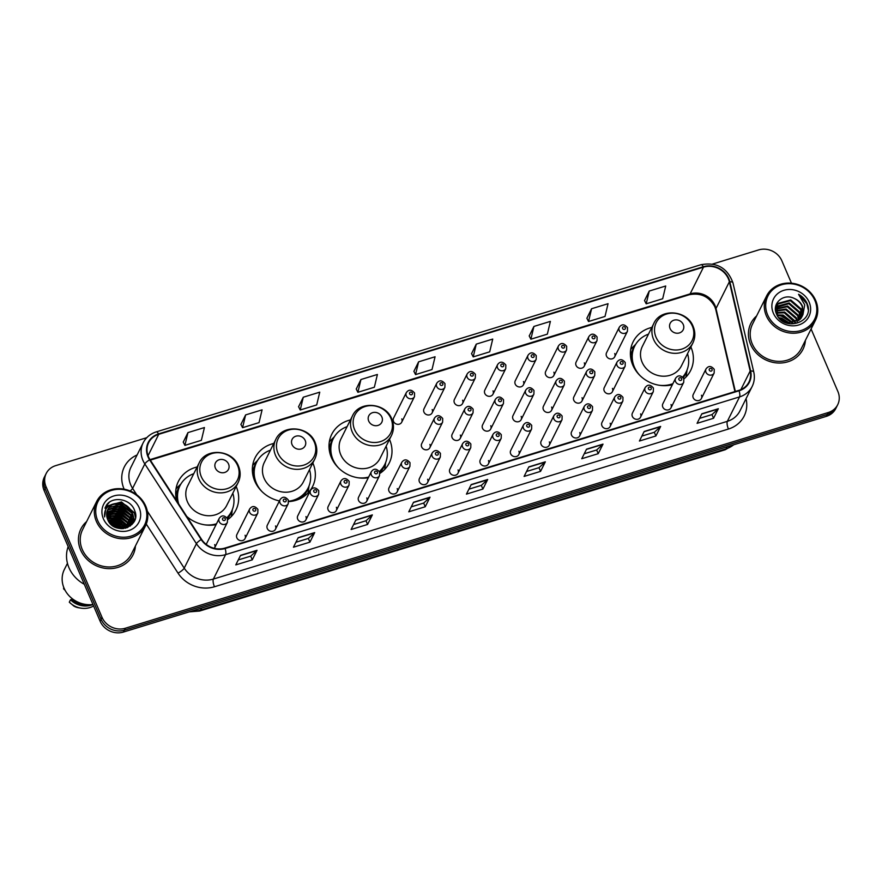 <?xml version="1.0" encoding="UTF-8"?>
<svg xmlns="http://www.w3.org/2000/svg" width="882" height="882" viewBox="0 0 882 882"><rect width="100%" height="100%" fill="white"/><g stroke="black" fill="none" stroke-linecap="round" stroke-linejoin="round"><path stroke-width="1.32" d="M651.831 327.431A32.138 28.863 26.6 0 0 633.133 341.775A32.138 28.863 26.6 0 0 632.78 365.071A32.138 28.863 26.6 0 0 672.349 384.75M683.925 378.951A32.138 28.863 26.6 0 0 690.628 370.506A32.138 28.863 26.6 0 0 690.992 347.21A32.138 28.863 26.6 0 0 690.882 346.957M350.452 419.92A32.138 28.863 26.6 0 0 331.764 434.253A32.138 28.863 26.6 0 0 331.4 457.56A32.138 28.863 26.6 0 0 368.29 477.779M379.933 473.369A32.138 28.863 26.6 0 0 389.249 462.995A32.138 28.863 26.6 0 0 389.612 439.699A32.138 28.863 26.6 0 0 389.502 439.445M273.795 443.448A32.138 28.863 26.6 0 0 255.096 457.78A32.138 28.863 26.6 0 0 254.744 481.087A32.138 28.863 26.6 0 0 279.44 500.943M288.679 501.626A32.138 28.863 26.6 0 0 312.592 486.522A32.138 28.863 26.6 0 0 312.945 463.226A32.138 28.863 26.6 0 0 312.834 462.973M186.775 516.466A32.138 28.863 26.6 0 0 216.079 524.636M227.754 519.63A32.138 28.863 26.6 0 0 235.924 510.05A32.138 28.863 26.6 0 0 236.288 486.743A32.138 28.863 26.6 0 0 236.178 486.489M245.042 538.571L257.809 513.037A4.542 4.079 -153.4 0 1 249.617 512.266A4.542 4.079 -153.4 0 1 249.672 508.969L236.905 534.503A4.542 4.079 26.6 0 0 240.907 540.699A4.542 4.079 26.6 0 0 245.097 535.275M275.46 529.233L288.227 503.699A4.542 4.079 -153.4 0 1 280.035 502.927A4.542 4.079 -153.4 0 1 280.09 499.631L267.323 525.165A4.542 4.079 26.6 0 0 271.336 531.361A4.542 4.079 26.6 0 0 275.515 525.937M305.889 519.895L318.645 494.361A4.542 4.079 -153.4 0 1 310.464 493.6A4.542 4.079 -153.4 0 1 310.519 490.293L297.752 515.827A4.542 4.079 26.6 0 0 301.754 522.023A4.542 4.079 26.6 0 0 305.933 516.598M336.307 510.557L349.074 485.023A4.542 4.079 -153.4 0 1 340.882 484.262A4.542 4.079 -153.4 0 1 340.937 480.966L328.17 506.488A4.542 4.079 26.6 0 0 332.183 512.685A4.542 4.079 26.6 0 0 336.362 507.26M366.736 501.219L379.492 475.696A4.542 4.079 -153.4 0 1 371.311 474.924A4.542 4.079 -153.4 0 1 371.366 471.627L358.599 497.161A4.542 4.079 26.6 0 0 362.601 503.346A4.542 4.079 26.6 0 0 366.78 497.922M397.154 491.891L409.921 466.358A4.542 4.079 -153.4 0 1 401.729 465.586A4.542 4.079 -153.4 0 1 401.784 462.289L389.017 487.823A4.542 4.079 26.6 0 0 393.019 494.008A4.542 4.079 26.6 0 0 397.209 488.584M427.583 482.553L440.339 457.019A4.542 4.079 -153.4 0 1 432.158 456.248A4.542 4.079 -153.4 0 1 432.202 452.951L419.446 478.485A4.542 4.079 26.6 0 0 423.448 484.681A4.542 4.079 26.6 0 0 427.627 479.257M458.001 473.215L470.768 447.681A4.542 4.079 -153.4 0 1 462.576 446.909A4.542 4.079 -153.4 0 1 462.631 443.613L449.864 469.147A4.542 4.079 26.6 0 0 453.866 475.343A4.542 4.079 26.6 0 0 458.056 469.919M488.43 463.877L501.185 438.343A4.542 4.079 -153.4 0 1 493.005 437.582A4.542 4.079 -153.4 0 1 493.049 434.275L480.293 459.809A4.542 4.079 26.6 0 0 484.295 466.005A4.542 4.079 26.6 0 0 488.474 460.58M518.848 454.539L531.614 429.016A4.542 4.079 -153.4 0 1 523.423 428.244A4.542 4.079 -153.4 0 1 523.478 424.948L510.711 450.47A4.542 4.079 26.6 0 0 514.713 456.667A4.542 4.079 26.6 0 0 518.903 451.242M549.277 445.201L562.032 419.678A4.542 4.079 -153.4 0 1 553.852 418.906A4.542 4.079 -153.4 0 1 553.896 415.609L541.14 441.143A4.542 4.079 26.6 0 0 545.142 447.328A4.542 4.079 26.6 0 0 549.321 441.904M579.694 435.873L592.461 410.339A4.542 4.079 -153.4 0 1 584.27 409.568A4.542 4.079 -153.4 0 1 584.325 406.271L571.558 431.805A4.542 4.079 26.6 0 0 575.56 437.99A4.542 4.079 26.6 0 0 579.75 432.577M610.124 426.535L622.879 401.001A4.542 4.079 -153.4 0 1 614.699 400.23A4.542 4.079 -153.4 0 1 614.743 396.933L601.987 422.467A4.542 4.079 26.6 0 0 605.989 428.663A4.542 4.079 26.6 0 0 610.168 423.239M640.541 417.197L653.308 391.663A4.542 4.079 -153.4 0 1 645.117 390.891A4.542 4.079 -153.4 0 1 645.172 387.595L632.405 413.129A4.542 4.079 26.6 0 0 636.407 419.325A4.542 4.079 26.6 0 0 640.597 413.901M670.97 407.859L683.726 382.325A4.542 4.079 -153.4 0 1 675.546 381.564A4.542 4.079 -153.4 0 1 675.59 378.268L662.834 403.791A4.542 4.079 26.6 0 0 666.836 409.987A4.542 4.079 26.6 0 0 671.015 404.562M701.388 398.521L714.155 372.998A4.542 4.079 -153.4 0 1 705.964 372.226A4.542 4.079 -153.4 0 1 706.019 368.93L693.252 394.452A4.542 4.079 26.6 0 0 697.254 400.649A4.542 4.079 26.6 0 0 701.444 395.224M214.37 548.328A4.542 4.079 26.6 0 0 214.668 544.602M429.854 447.703L442.621 422.169A4.542 4.079 -153.4 0 1 434.429 421.398A4.542 4.079 -153.4 0 1 434.484 418.101L421.717 443.635A4.542 4.079 26.6 0 0 425.719 449.831A4.542 4.079 26.6 0 0 429.909 444.407M460.283 438.365L473.039 412.831A4.542 4.079 -153.4 0 1 464.858 412.07A4.542 4.079 -153.4 0 1 464.902 408.763L452.146 434.297A4.542 4.079 26.6 0 0 456.148 440.493A4.542 4.079 26.6 0 0 460.327 435.069M490.701 429.027L503.468 403.493A4.542 4.079 -153.4 0 1 495.276 402.732A4.542 4.079 -153.4 0 1 495.331 399.436L482.564 424.959A4.542 4.079 26.6 0 0 486.566 431.155A4.542 4.079 26.6 0 0 490.756 425.73M521.13 419.689L533.886 394.166A4.542 4.079 -153.4 0 1 525.705 393.394A4.542 4.079 -153.4 0 1 525.749 390.098L512.993 415.62A4.542 4.079 26.6 0 0 516.995 421.817A4.542 4.079 26.6 0 0 521.174 416.392M551.548 410.362L564.315 384.828A4.542 4.079 -153.4 0 1 556.123 384.056A4.542 4.079 -153.4 0 1 556.178 380.759L543.411 406.293A4.542 4.079 26.6 0 0 547.413 412.478A4.542 4.079 26.6 0 0 551.603 407.054M581.977 401.023L594.733 375.489A4.542 4.079 -153.4 0 1 586.552 374.718A4.542 4.079 -153.4 0 1 586.596 371.421L573.84 396.955A4.542 4.079 26.6 0 0 577.842 403.151A4.542 4.079 26.6 0 0 582.021 397.727M612.395 391.685L625.162 366.151A4.542 4.079 -153.4 0 1 616.97 365.38A4.542 4.079 -153.4 0 1 617.025 362.083L604.258 387.617A4.542 4.079 26.6 0 0 608.26 393.813A4.542 4.079 26.6 0 0 612.45 388.389M401.707 422.191L414.474 396.657A4.542 4.079 -153.4 0 1 406.282 395.886A4.542 4.079 -153.4 0 1 406.337 392.589L393.57 418.123A4.542 4.079 26.6 0 0 397.573 424.319A4.542 4.079 26.6 0 0 401.762 418.895M432.136 412.853L444.892 387.319A4.542 4.079 -153.4 0 1 436.711 386.548A4.542 4.079 -153.4 0 1 436.755 383.251L423.999 408.785A4.542 4.079 26.6 0 0 428.002 414.981A4.542 4.079 26.6 0 0 432.18 409.557M462.554 403.515L475.321 377.981A4.542 4.079 -153.4 0 1 467.129 377.22A4.542 4.079 -153.4 0 1 467.184 373.924L454.417 399.447A4.542 4.079 26.6 0 0 458.42 405.643A4.542 4.079 26.6 0 0 462.609 400.219M492.983 394.177L505.739 368.654A4.542 4.079 -153.4 0 1 497.558 367.882A4.542 4.079 -153.4 0 1 497.602 364.586L484.846 390.109A4.542 4.079 26.6 0 0 488.849 396.305A4.542 4.079 26.6 0 0 493.027 390.88M523.401 384.839L536.168 359.316A4.542 4.079 -153.4 0 1 527.976 358.544A4.542 4.079 -153.4 0 1 528.031 355.248L515.264 380.781A4.542 4.079 26.6 0 0 519.266 386.966A4.542 4.079 26.6 0 0 523.456 381.542M553.83 375.512L566.586 349.978A4.542 4.079 -153.4 0 1 558.405 349.206A4.542 4.079 -153.4 0 1 558.449 345.909L545.693 371.443A4.542 4.079 26.6 0 0 549.695 377.639A4.542 4.079 26.6 0 0 553.874 372.215M584.248 366.173L597.015 340.639A4.542 4.079 -153.4 0 1 588.823 339.868A4.542 4.079 -153.4 0 1 588.878 336.571L576.111 362.105A4.542 4.079 26.6 0 0 580.113 368.301A4.542 4.079 26.6 0 0 584.303 362.877M614.677 356.835L627.433 331.301A4.542 4.079 -153.4 0 1 619.252 330.541A4.542 4.079 -153.4 0 1 619.296 327.233L606.54 352.767A4.542 4.079 26.6 0 0 610.542 358.963A4.542 4.079 26.6 0 0 614.721 353.539M197.127 466.975A32.138 28.863 26.6 0 0 178.44 481.307A32.138 28.863 26.6 0 0 176.808 501.053M214.613 547.909L227.38 522.376A4.542 4.079 -153.4 0 1 219.199 521.604A4.542 4.079 -153.4 0 1 219.243 518.307L206.487 543.841A4.542 4.079 26.6 0 0 206.256 544.414M118.155 528.219A24.255 21.785 26.6 0 0 111.584 524.867M146.754 437.692L55.654 465.652A18.191 16.339 26.6 0 0 46.217 473.458L44.298 477.272A18.191 16.339 26.6 0 0 44.1 490.469L100.118 621.171A18.191 16.339 26.6 0 0 123.425 632.063L826.346 416.348A18.191 16.339 26.6 0 0 835.783 408.542L836.742 406.635A18.191 16.339 26.6 0 1 827.305 414.441A18.191 16.339 26.6 0 0 836.742 406.635L837.702 404.728A18.191 16.339 26.6 0 0 837.9 391.531L811.098 328.986M46.217 473.458A18.191 16.339 26.6 0 0 46.007 486.644L102.036 617.356L101.077 619.263A18.191 16.339 26.6 0 0 124.384 630.156L827.305 414.441L124.384 630.156A18.191 16.339 26.6 0 1 101.077 619.263L45.059 488.551L101.077 619.263L100.118 621.171M45.258 475.365A18.191 16.339 26.6 0 0 45.059 488.551A18.191 16.339 26.6 0 1 45.258 475.365M122.014 528.649A24.255 21.785 26.6 0 0 118.949 526.201A24.255 21.785 26.6 0 1 122.014 528.649M110.426 522.32A24.255 21.785 26.6 0 0 109.026 522.012A24.255 21.785 26.6 0 1 110.426 522.32M80.615 549.982A29.106 26.14 26.6 0 0 106.557 568.515A29.106 26.14 26.6 0 0 133.006 554.91A29.106 26.14 26.6 0 0 135.442 545.958A29.106 26.14 26.6 0 1 133.006 554.91A29.106 26.14 26.6 0 1 106.557 568.515A29.106 26.14 26.6 0 1 80.615 549.982A29.106 26.14 26.6 0 1 80.935 528.88A29.106 26.14 26.6 0 0 80.615 549.982M750.582 344.377A29.106 26.14 26.6 0 0 776.524 362.91A29.106 26.14 26.6 0 0 802.973 349.305A29.106 26.14 26.6 0 0 805.409 340.353A29.106 26.14 26.6 0 1 802.973 349.305A29.106 26.14 26.6 0 1 776.524 362.91A29.106 26.14 26.6 0 1 750.582 344.377A29.106 26.14 26.6 0 1 750.902 323.275A29.106 26.14 26.6 0 0 750.582 344.377M148.452 456.722A19.404 17.42 -153.4 0 1 148.661 442.654A19.404 17.42 -153.4 0 1 158.727 434.319L703.494 267.147A19.404 17.42 -153.4 0 1 729.359 281.788L750.163 371.002A19.404 17.42 -153.4 0 1 748.95 382.038A19.404 17.42 -153.4 0 1 738.884 390.362L224.91 548.086A19.404 17.42 -153.4 0 1 201.581 539.354L149.984 459.588A19.404 17.42 -153.4 0 1 148.452 456.722M148.011 456.854A19.889 17.86 26.6 0 0 149.576 459.798L201.184 539.552A19.889 17.86 26.6 0 0 225.097 548.516L739.061 390.792A19.889 17.86 26.6 0 0 750.637 370.947L729.822 281.733A19.889 17.86 26.6 0 0 703.318 266.728L158.551 433.9A19.889 17.86 26.6 0 0 148.011 456.854M110.68 524.029A24.255 21.785 -153.4 0 1 119.379 528.461M649.24 291.049L646.197 303.816L662.68 298.755L665.712 286L649.24 291.049L644.555 300.564M591.579 308.744L588.537 321.511L605.019 316.451L608.051 303.695L591.579 308.744L586.894 318.259M533.919 326.439L530.876 339.206L547.347 334.146L550.39 321.379L533.919 326.439L529.233 335.954M476.258 344.134L473.215 356.901L489.686 351.841L492.729 339.074L476.258 344.134L471.572 353.649M187.943 432.61L184.911 445.377L201.383 440.316L204.426 427.55L187.943 432.61L183.258 442.125M245.615 414.915L242.572 427.682L259.043 422.621L262.086 409.854L245.615 414.915L240.918 424.429M303.276 397.22L300.233 409.987L316.704 404.926L319.747 392.159L303.276 397.22L298.579 406.734M360.936 379.525L357.894 392.292L374.365 387.231L377.408 374.464L360.936 379.525L356.24 389.039M418.597 361.829L415.554 374.596L432.026 369.536L435.069 356.769L418.597 361.829L413.901 371.344M86.634 521.56A29.106 26.14 26.6 0 0 80.935 528.88A29.106 26.14 26.6 0 1 86.634 521.56M756.602 315.954A29.106 26.14 26.6 0 0 750.902 323.275L750.902 323.275A29.106 26.14 26.6 0 1 756.602 315.954M791.463 283.188L781.882 260.829A18.191 16.339 26.6 0 0 758.575 249.937L712.579 264.049M102.036 617.356A18.191 16.339 26.6 0 0 125.343 628.238L828.253 412.533A18.191 16.339 26.6 0 0 837.702 404.728M603.001 444.12L598.228 453.668L581.756 458.728L586.519 449.181L603.001 444.12A4.851 1.555 -107.1 0 1 602.803 444.396L586.398 449.423M660.662 426.425L655.888 435.973L639.417 441.033L644.18 431.485L660.662 426.425A4.851 1.555 -107.1 0 1 660.464 426.701L644.058 431.728M718.323 408.73L713.549 418.277L697.078 423.338L701.852 413.79L718.323 408.73A4.851 1.555 -107.1 0 1 718.124 409.005L701.719 414.033M430.019 497.205L425.245 506.753L408.774 511.814L413.537 502.266L430.019 497.205A4.851 1.555 -107.1 0 1 429.821 497.481L413.415 502.508M372.358 514.901L367.585 524.448L351.102 529.509L355.876 519.961L372.358 514.901A4.851 1.555 -107.1 0 1 372.16 515.176L355.755 520.204M314.687 532.596L309.924 542.143L293.441 547.204L298.215 537.656L314.687 532.596A4.851 1.555 -107.1 0 1 314.499 532.871L298.094 537.899M257.026 550.291L252.263 559.838L235.781 564.899L240.554 555.351L257.026 550.291A4.851 1.555 -107.1 0 1 256.838 550.566L240.433 555.594M545.341 461.815L540.567 471.363L524.095 476.423L528.858 466.876L545.341 461.815A4.851 1.555 -107.1 0 1 545.142 462.091L528.737 467.118M487.68 479.51L482.906 489.058L466.435 494.118L471.197 484.571L487.68 479.51A4.851 1.555 -107.1 0 1 487.481 479.786L471.076 484.813M482.906 489.058L481.318 485.365M468.904 489.168L481.363 485.354L487.481 479.786M540.567 471.363L538.979 467.669M526.565 471.473L539.023 467.658L545.142 462.091M252.263 559.838L250.675 556.145M238.261 559.949L250.709 556.123L256.838 550.566M309.924 542.143L308.336 538.45M295.922 542.254L308.369 538.439L314.499 532.871M367.585 524.448L365.997 520.755M353.583 524.558L366.041 520.744L372.16 515.176M425.245 506.753L423.658 503.06M411.244 506.863L423.702 503.049L429.821 497.481M713.549 418.277L711.961 414.584M699.547 418.388L712.006 414.573L718.124 409.005M655.888 435.973L654.301 432.279M641.887 436.083L654.345 432.268L660.464 426.701M598.228 453.668L596.64 449.974M584.226 453.778L596.684 449.963L602.803 444.396M415.554 374.596L413.867 371.278M357.894 392.292L356.207 388.973M300.233 409.987L298.546 406.668M242.572 427.682L240.885 424.363M184.911 445.377L183.224 442.058M473.215 356.901L471.528 353.583M530.876 339.206L529.189 335.888M588.537 321.511L586.85 318.193M646.197 303.816L644.51 300.497M126.578 526.973A29.106 26.14 26.6 0 0 123.855 524.437A29.106 26.14 26.6 0 1 126.578 526.973M122.036 523.037A29.106 26.14 26.6 0 0 119.279 521.262A29.106 26.14 26.6 0 1 122.036 523.037M114.021 518.859A29.106 26.14 26.6 0 0 111.496 518.076A29.106 26.14 26.6 0 1 114.021 518.859M109.423 517.602A29.106 26.14 26.6 0 0 106.954 517.227A29.106 26.14 26.6 0 1 109.423 517.602M144.902 506.014A26.074 23.417 26.6 0 0 111.485 490.414A26.074 23.417 26.6 0 0 97.67 520.501A26.074 23.417 26.6 0 0 131.076 536.102A26.074 23.417 26.6 0 0 144.902 506.014M145.75 506.147A27.287 24.509 26.6 0 0 121.429 488.782A27.287 24.509 26.6 0 0 96.634 501.538A27.287 24.509 26.6 0 0 96.336 521.317A27.287 24.509 26.6 0 0 120.658 538.693A27.287 24.509 26.6 0 0 145.453 525.937A27.287 24.509 26.6 0 0 145.75 506.147M126.743 525.848L127.482 527.513A27.287 24.509 26.6 0 0 127.471 527.491M126.391 526.267A27.287 24.509 26.6 0 0 122.907 523.103M119.72 520.953A27.287 24.509 26.6 0 0 114.362 518.462M110.867 517.48A27.287 24.509 26.6 0 0 106.876 516.896M96.634 501.538L82.566 529.696A27.287 24.509 26.6 0 0 82.258 549.475A27.287 24.509 26.6 0 0 106.579 566.85A27.287 24.509 26.6 0 0 131.374 554.094L145.453 525.937M68.179 546.631A32.744 29.404 26.6 0 0 68.961 567.699A32.744 29.404 26.6 0 0 84.308 584.292M67.462 563.3L64.353 569.496A25.765 23.141 26.6 0 0 64.066 588.184A25.765 23.141 26.6 0 0 92.974 604.49A19.404 17.42 26.6 0 1 70.494 599.782L69.303 602.174A19.404 17.42 26.6 0 0 69.48 602.34A19.404 17.42 26.6 0 0 81.111 608.161A19.404 17.42 26.6 0 0 93.602 605.967M107.196 518.131L114.583 517.855L125.046 526.752L125.531 528.186M107.339 518.583L114.285 518.451L125.09 528.296M106.799 516.411L115.774 515.463L126.247 524.36L127.107 527.69M106.865 516.83L115.476 516.058L125.939 524.955L126.743 527.822M106.656 514.812L116.964 513.081L127.438 521.979L128.386 526.885M106.667 515.198L116.667 513.677L127.14 522.574L128.088 527.105M106.711 513.324L118.166 510.689L128.629 519.586L129.489 525.948M106.678 513.688L117.857 511.295L128.331 520.182L129.224 526.19M106.954 511.935L119.357 508.308L129.819 517.205L130.437 524.933M130.349 525.264L130.084 526.102M106.876 512.277L119.059 508.903L129.522 517.8L130.205 525.187M107.35 510.612L108.332 509.333L120.547 505.926L131.01 514.812L131.231 523.842M131.109 524.151L130.15 526.047M107.24 510.932L108.034 509.928L120.25 506.522L130.712 515.419L131.043 524.117M130.933 524.437L130.547 525.363M114.947 503.633A13.704 12.315 26.6 0 0 107.825 509.52A13.704 12.315 26.6 0 0 107.67 519.454C113.844 536.322 142.09 527.006 134.626 510.546C130.756 498.573 112.234 495.684 106.259 505.485L104.605 516.918C103.944 509.487 107.384 505.055 114.947 503.633C122.686 502.233 128.441 505.166 132.201 512.431L131.892 522.684L127.361 527.59M107.747 509.675L109.225 507.547L121.44 504.129L131.903 513.026L131.738 522.982M109.203 522.243L112.201 522.629L121.099 528.638M109.677 522.883L111.904 523.224L120.305 528.583M107.924 520.038L113.392 520.237L123.601 528.55M108.177 520.556L113.094 520.832L123.05 528.605M103.381 518.748A19.768 17.75 26.6 0 0 128.706 530.578A19.768 17.75 26.6 0 0 139.191 507.767A19.768 17.75 26.6 0 0 113.855 495.938A19.768 17.75 26.6 0 0 103.381 518.748M112.135 525.319L116.92 527.866M72.115 598.58L71.696 599.418A18.191 16.339 26.6 0 0 88.233 604.677M69.303 602.174L73.812 606.044A12.128 10.893 26.6 0 0 78.586 607.764L81.111 608.161M71.696 599.418L70.494 599.782M63.702 587.291A19.404 17.42 26.6 0 0 63.614 588.889L64.022 588.073M65.103 590.312L63.614 588.889M105.498 506.841L109.214 502.431M104.947 508.131L106.149 506.555L121.341 502.233L134.362 513.159L135.42 517.172M114.594 504.239L120.139 504.614L131.936 513.103M132.962 515.077L134.351 520.953M113.403 506.632L118.949 507.007L130.745 515.496M131.771 517.458L132.675 520.038M132.763 520.391L133.149 523.048M112.212 509.013L117.758 509.388L129.555 517.877M130.58 519.84L131.473 522.42M131.65 523.169L131.881 524.57M111.022 511.406L116.567 511.769L128.364 520.27M129.389 522.232L130.282 524.812M130.382 525.22L130.503 525.793M109.831 513.787L115.377 514.162L127.173 522.651M128.188 524.614L128.893 526.488M108.629 516.168L114.186 516.543L125.972 525.033M126.997 527.006L127.262 527.623M107.439 518.561L112.984 518.936L124.781 527.425M108.343 520.876L111.794 521.317L122.807 528.616M105.002 507.966L106.303 506.257L121.484 501.935L134.505 512.861L135.497 516.378M116.402 503.865L120.294 504.317L131.076 511.317M132.708 513.919L134.494 520.623M115.211 506.257L119.103 506.709L129.886 513.699M131.517 516.301L132.752 519.498M132.873 519.939L133.292 522.828M114.021 508.638L117.912 509.09L128.695 516.08M130.316 518.693L131.561 521.879M131.672 522.32L132.035 524.393M112.83 511.031L116.711 511.472L127.504 518.473M129.125 521.075L130.371 524.272M111.628 513.412L115.52 513.864L126.302 520.854M110.437 515.805L114.329 516.246L125.112 523.247M109.247 518.186L113.139 518.638L123.921 525.628M108.188 520.578L111.948 521.019L122.73 528.02M228.559 464.064A7.276 6.538 26.6 0 0 219.243 459.72A7.276 6.538 26.6 0 0 215.384 468.11A7.276 6.538 26.6 0 0 224.701 472.465A7.276 6.538 26.6 0 0 228.559 464.064M199.089 463.05L187.657 485.916A21.83 19.602 26.6 0 0 187.414 501.748A21.83 19.602 26.6 0 0 206.873 515.65A21.83 19.602 26.6 0 0 226.707 505.441L238.14 482.564C240.687 477.228 240.786 471.716 238.471 466.038C232.396 449.577 205.859 447.45 199.089 463.05A21.83 19.602 26.6 0 0 198.847 478.871A21.83 19.602 26.6 0 0 218.306 492.773A21.83 19.602 26.6 0 0 238.14 482.564M193.775 473.689A28.797 25.865 26.6 0 0 179.983 485.662A28.797 25.865 26.6 0 0 178.726 504.019M179.983 485.662L179.509 486.621A28.797 25.865 26.6 0 0 177.525 502.167M227.082 518.01A28.797 25.865 26.6 0 0 231.04 512.376L231.514 511.417A28.797 25.865 26.6 0 0 232.815 493.214M204.624 524.812A28.797 25.865 26.6 0 0 216.498 523.798M226.895 517.734A28.797 25.865 26.6 0 0 231.514 511.417M232.341 509.564L231.79 513.787A31.532 28.312 -153.4 0 1 231.26 516.598M176.598 500.292L177.117 499.256M175.705 494.537L176.51 493.534A29.073 26.107 26.6 0 1 180.281 485.089M175.992 488.97A31.532 28.312 -153.4 0 1 177.921 486.864L180.975 483.887M305.227 440.548A7.276 6.538 26.6 0 0 295.9 436.193A7.276 6.538 26.6 0 0 292.041 444.583A7.276 6.538 26.6 0 0 301.368 448.938A7.276 6.538 26.6 0 0 305.227 440.548M275.757 439.523L264.324 462.388A21.83 19.602 26.6 0 0 264.071 478.22A21.83 19.602 26.6 0 0 283.53 492.123A21.83 19.602 26.6 0 0 303.364 481.914L314.808 459.037C317.344 453.701 317.454 448.188 315.128 442.51C309.064 426.05 282.516 423.922 275.757 439.523A21.83 19.602 26.6 0 0 275.504 455.344A21.83 19.602 26.6 0 0 294.974 469.246A21.83 19.602 26.6 0 0 314.808 459.037M270.432 450.162A28.797 25.865 26.6 0 0 256.651 462.135A28.797 25.865 26.6 0 0 256.331 483.016A28.797 25.865 26.6 0 0 262.075 491.682M256.651 462.135L256.177 463.094A28.797 25.865 26.6 0 0 254.942 481.561M293.662 500.91A28.797 25.865 26.6 0 0 307.697 488.849L308.171 487.889A28.797 25.865 26.6 0 0 309.483 469.687M288.646 501.252A28.797 25.865 26.6 0 0 308.171 487.889M309.009 486.037L308.446 490.26A31.532 28.312 -153.4 0 1 307.928 493.071M253.255 476.765L253.784 475.729M252.373 471.01L253.178 470.007A29.073 26.107 26.6 0 1 256.949 461.562M252.66 465.442A31.532 28.312 -153.4 0 1 254.589 463.337L257.643 460.36M381.884 417.021A7.276 6.538 26.6 0 0 372.568 412.666A7.276 6.538 26.6 0 0 368.709 421.067A7.276 6.538 26.6 0 0 378.025 425.411A7.276 6.538 26.6 0 0 381.884 417.021M352.414 415.995L340.981 438.861A21.83 19.602 26.6 0 0 340.739 454.693A21.83 19.602 26.6 0 0 360.198 468.596A21.83 19.602 26.6 0 0 380.032 458.386L391.465 435.51C394.011 430.173 394.111 424.661 391.795 418.983C385.721 402.523 359.183 400.395 352.414 415.995A21.83 19.602 26.6 0 0 352.172 431.816A21.83 19.602 26.6 0 0 371.631 445.719A21.83 19.602 26.6 0 0 391.465 435.51M347.1 426.634A28.797 25.865 26.6 0 0 333.308 438.608A28.797 25.865 26.6 0 0 332.988 459.5A28.797 25.865 26.6 0 0 338.732 468.155M333.308 438.608L332.834 439.567A28.797 25.865 26.6 0 0 331.61 458.034M379.503 471.859A28.797 25.865 26.6 0 0 384.365 465.321L384.839 464.373A28.797 25.865 26.6 0 0 386.14 446.16M357.949 477.757A28.797 25.865 26.6 0 0 368.632 477.085M379.315 471.517A28.797 25.865 26.6 0 0 384.839 464.373M385.666 462.51L385.114 466.743A31.532 28.312 -153.4 0 1 384.585 469.544M329.923 453.238L330.441 452.201M329.03 447.483L329.835 446.479A29.073 26.107 26.6 0 1 333.605 438.034M329.317 441.926A31.532 28.312 -153.4 0 1 331.246 439.809L334.3 436.833M683.263 324.532A7.276 6.538 26.6 0 0 673.936 320.177A7.276 6.538 26.6 0 0 670.088 328.578A7.276 6.538 26.6 0 0 679.405 332.933A7.276 6.538 26.6 0 0 683.263 324.532M653.794 323.507L642.361 346.383A21.83 19.602 26.6 0 0 642.118 362.204A21.83 19.602 26.6 0 0 661.577 376.107A21.83 19.602 26.6 0 0 681.411 365.898L692.844 343.032C695.38 337.685 695.49 332.183 693.164 326.494C687.1 310.045 660.563 307.906 653.794 323.507A21.83 19.602 26.6 0 0 653.551 339.338A21.83 19.602 26.6 0 0 673.01 353.23A21.83 19.602 26.6 0 0 692.844 343.032M648.468 334.146A28.797 25.865 26.6 0 0 634.687 346.13A28.797 25.865 26.6 0 0 634.367 367.011A28.797 25.865 26.6 0 0 640.112 375.666M634.687 346.13L634.213 347.078A28.797 25.865 26.6 0 0 632.989 365.545M671.698 384.905A28.797 25.865 26.6 0 0 672.404 384.651M682.855 377.253A28.797 25.865 26.6 0 0 685.733 372.832L686.218 371.884A28.797 25.865 26.6 0 0 687.519 353.671M659.328 385.269A28.797 25.865 26.6 0 0 672.878 383.692M682.668 377.077A28.797 25.865 26.6 0 0 686.218 371.884M687.045 370.021L686.494 374.255A31.532 28.312 -153.4 0 1 685.964 377.066M631.303 360.76L631.821 359.713M630.409 354.994L631.214 353.991A29.073 26.107 26.6 0 1 634.985 345.557M630.696 349.437A31.532 28.312 -153.4 0 1 632.626 347.332L635.679 344.344M814.869 300.409A26.074 23.417 26.6 0 0 781.463 284.809A26.074 23.417 26.6 0 0 767.638 314.907A26.074 23.417 26.6 0 0 801.043 330.507A26.074 23.417 26.6 0 0 814.869 300.409M815.729 300.553A27.287 24.509 26.6 0 0 791.397 283.177A27.287 24.509 26.6 0 0 766.612 295.933A27.287 24.509 26.6 0 0 766.304 315.723A27.287 24.509 26.6 0 0 790.625 333.098A27.287 24.509 26.6 0 0 815.42 320.331A27.287 24.509 26.6 0 0 815.729 300.553M766.612 295.933L752.533 324.091A27.287 24.509 26.6 0 0 752.225 343.87A27.287 24.509 26.6 0 0 776.557 361.245A27.287 24.509 26.6 0 0 801.341 348.489L815.42 320.331M776.237 312.669L784.66 312.041L795.068 321.048L795.498 322.294M776.381 313.209L784.274 312.801L794.947 322.492M775.951 310.629L786.171 309.009L796.589 318.016L797.427 321.368M775.984 311.114L785.796 309.769L796.203 318.777L796.986 321.61M776.017 308.777L787.681 305.988L798.1 314.984L799.026 320.265M775.973 309.218L787.306 306.738L797.725 315.745L798.651 320.563M776.381 307.068L777.042 306.252L789.203 302.956L799.61 311.952L800.349 319.041M776.27 307.476L788.828 303.706L799.235 312.713L800.04 319.361M777.461 315.811L777.009 305.492L778.552 303.232L790.713 299.924L801.132 308.921L801.429 317.696M776.833 305.867L778.178 303.981L790.338 300.685L800.746 309.681L801.176 318.038M780.846 319.824L787.979 323.021L800.647 318.711L802.907 314.775L802.477 306.23C800.845 302.636 798.122 300.045 794.307 298.469C798.111 300.255 800.757 302.978 802.267 306.649L802.091 316.605M777.02 314.962L783.139 315.072L793.061 322.977M777.34 315.591L782.764 315.833L792.345 323.099M794.307 298.469C783.492 292.846 771.673 303.474 776.392 313.65C783.117 332.282 814.549 322.922 807.427 304.345L807.074 303.441C805.332 299.516 802.499 296.462 798.552 294.301L804.726 304.863L802.907 314.775M773.349 313.154A19.768 17.75 26.6 0 0 798.673 324.984A19.768 17.75 26.6 0 0 809.158 302.162A19.768 17.75 26.6 0 0 783.822 290.332A19.768 17.75 26.6 0 0 773.349 313.154M779.523 318.556L788.596 323.11M778.784 317.707L781.628 318.104L789.732 323.209M798.552 294.301L806.898 303.794L808.121 309.384M777.395 315.58L781.309 316.065L792.091 322.801M123.425 632.063L125.343 628.238M44.1 490.469L46.007 486.644M826.346 416.348L828.253 412.533M191.868 611.061A24.255 21.785 26.6 0 0 200.622 610.068L201.625 608.062M734.033 444.682L725.169 449.765L199.63 611.039A12.128 3.881 -107.1 0 0 200.622 610.068L726.162 448.795L727.165 446.788M725.169 449.765A12.128 3.881 -107.1 0 0 726.162 448.795A24.255 21.785 26.6 0 0 733.637 444.804M729.359 281.788L715.997 308.513A19.404 17.42 26.6 0 0 714.993 305.481A19.404 17.42 26.6 0 0 690.132 293.871L150.006 459.632M735.345 391.454L715.997 308.513A10.915 3.848 166.9 0 0 715.809 309.67L714.85 306.749C709.106 296.528 700.573 292.526 689.239 294.742A10.915 3.495 -107.1 0 0 690.132 293.871L703.494 267.147M158.727 434.319L148.044 455.707M739.061 390.792A6.064 1.94 72.9 0 1 739.557 396.9L225.594 554.635A24.255 21.785 -153.4 0 1 196.432 543.709L144.824 463.943A24.255 21.785 -153.4 0 1 142.906 460.36A24.255 21.785 -153.4 0 1 143.182 442.775L130.966 467.206A24.255 21.785 26.6 0 0 130.69 484.791A24.255 21.785 26.6 0 0 132.609 488.385L136.732 494.758M149.576 459.798A6.064 1.466 -32.9 0 0 144.824 463.943L132.609 488.385A6.064 1.466 147.1 0 1 130.128 490.965M201.184 539.552A6.064 1.466 -32.9 0 0 196.432 543.709L184.217 568.14A24.255 21.785 26.6 0 0 213.378 579.066L225.594 554.635A6.064 1.94 -107.1 0 0 225.097 548.516M752.148 386.492A24.255 21.785 -153.4 0 1 739.557 396.9L727.341 421.342A24.255 21.785 26.6 0 0 739.932 410.924L752.148 386.492C754.364 381.95 754.904 377.132 753.768 372.061L732.953 282.857C727.463 267.93 716.812 261.877 701.025 264.699L156.268 431.882A6.064 1.94 72.9 0 1 158.551 433.9M750.637 370.947A6.064 2.139 -13.1 0 1 753.768 372.061M729.822 281.733A6.064 2.139 -13.1 0 1 732.953 282.857M703.318 266.728A6.064 1.94 -107.1 0 0 701.025 264.699M746.04 398.708L746.062 398.785A30.319 27.221 -153.4 0 1 728.433 429.038L214.458 586.762A30.319 27.221 -153.4 0 1 178.01 573.113L146.28 524.062M124.141 489.157A30.319 27.221 -153.4 0 1 137.074 454.98M147.305 511.097L184.217 568.14A6.064 1.466 147.1 0 1 178.01 573.113M214.458 586.762A6.064 1.94 -107.1 0 1 213.378 579.066L727.341 421.342A6.064 1.94 -107.1 0 0 728.433 429.038M750.163 371.002L740.858 389.635M118.805 528.362A24.255 21.785 26.6 0 0 111.099 524.426M121.639 528.649A24.255 21.785 26.6 0 0 120.073 527.348M122.785 528.627A24.861 22.326 26.6 0 0 108.629 521.372M237.622 465.542A20.054 18.004 26.6 0 0 211.923 453.546A20.054 18.004 26.6 0 0 201.294 476.688A20.054 18.004 26.6 0 0 226.994 488.694A20.054 18.004 26.6 0 0 237.622 465.542M219.243 518.307C221.724 514.978 224.469 515.11 227.468 518.726A29.073 26.107 26.6 0 0 231.79 510.843M314.279 442.025A20.054 18.004 26.6 0 0 288.59 430.019A20.054 18.004 26.6 0 0 277.962 453.172A20.054 18.004 26.6 0 0 303.651 465.167A20.054 18.004 26.6 0 0 314.279 442.025M301.335 498.043A29.073 26.107 26.6 0 0 308.457 487.316M390.947 418.498A20.054 18.004 26.6 0 0 365.247 406.492A20.054 18.004 26.6 0 0 354.619 429.644A20.054 18.004 26.6 0 0 380.318 441.639A20.054 18.004 26.6 0 0 390.947 418.498M379.822 472.763A29.073 26.107 26.6 0 0 385.114 463.789M692.326 326.009A20.054 18.004 26.6 0 0 666.627 314.014A20.054 18.004 26.6 0 0 655.999 337.156A20.054 18.004 26.6 0 0 681.687 349.151A20.054 18.004 26.6 0 0 692.326 326.009M683.274 377.75A29.073 26.107 26.6 0 0 686.494 371.3M409.623 393.857A1.51 1.356 26.6 0 0 412.368 393.008A1.51 1.356 26.6 0 0 409.623 393.857M440.052 384.519A1.51 1.356 26.6 0 0 442.797 383.67A1.51 1.356 26.6 0 0 440.052 384.519M470.47 375.181A1.51 1.356 26.6 0 0 473.215 374.343A1.51 1.356 26.6 0 0 470.47 375.181M500.899 365.843A1.51 1.356 26.6 0 0 503.644 365.005A1.51 1.356 26.6 0 0 500.899 365.843M531.317 356.504A1.51 1.356 26.6 0 0 534.062 355.667A1.51 1.356 26.6 0 0 531.317 356.504M561.746 347.177A1.51 1.356 26.6 0 0 564.491 346.328A1.51 1.356 26.6 0 0 561.746 347.177M592.164 337.839A1.51 1.356 26.6 0 0 594.909 336.99A1.51 1.356 26.6 0 0 592.164 337.839M622.593 328.501A1.51 1.356 26.6 0 0 625.338 327.652A1.51 1.356 26.6 0 0 622.593 328.501M440.515 418.52A1.51 1.356 26.6 0 0 437.77 419.369A1.51 1.356 26.6 0 0 440.515 418.52M470.944 409.182A1.51 1.356 26.6 0 0 468.199 410.031A1.51 1.356 26.6 0 0 470.944 409.182M501.362 399.855A1.51 1.356 26.6 0 0 498.617 400.693A1.51 1.356 26.6 0 0 501.362 399.855M531.791 390.517A1.51 1.356 26.6 0 0 529.046 391.354A1.51 1.356 26.6 0 0 531.791 390.517M562.209 381.178A1.51 1.356 26.6 0 0 559.464 382.016A1.51 1.356 26.6 0 0 561.415 382.931A1.51 1.356 26.6 0 0 562.209 381.178M592.638 371.84A1.51 1.356 26.6 0 0 589.893 372.689A1.51 1.356 26.6 0 0 592.638 371.84M623.056 362.502A1.51 1.356 26.6 0 0 620.311 363.351A1.51 1.356 26.6 0 0 623.056 362.502M225.285 518.726A1.51 1.356 26.6 0 0 222.54 519.564A1.51 1.356 26.6 0 0 225.285 518.726M255.703 509.388A1.51 1.356 26.6 0 0 252.958 510.237A1.51 1.356 26.6 0 0 255.703 509.388M286.132 500.05A1.51 1.356 26.6 0 0 283.387 500.899A1.51 1.356 26.6 0 0 286.132 500.05M316.55 490.712A1.51 1.356 26.6 0 0 313.805 491.561A1.51 1.356 26.6 0 0 316.55 490.712M346.979 481.385A1.51 1.356 26.6 0 0 345.027 480.47A1.51 1.356 26.6 0 0 346.174 483.127A1.51 1.356 26.6 0 0 346.979 481.385M377.397 472.046A1.51 1.356 26.6 0 0 374.652 472.884A1.51 1.356 26.6 0 0 377.397 472.046M407.826 462.708A1.51 1.356 26.6 0 0 405.081 463.546A1.51 1.356 26.6 0 0 407.826 462.708M438.244 453.37A1.51 1.356 26.6 0 0 435.499 454.219A1.51 1.356 26.6 0 0 438.244 453.37M468.673 444.032A1.51 1.356 26.6 0 0 466.721 443.128A1.51 1.356 26.6 0 0 465.917 444.881A1.51 1.356 26.6 0 0 467.868 445.785A1.51 1.356 26.6 0 0 468.673 444.032M499.091 434.694A1.51 1.356 26.6 0 0 496.346 435.543A1.51 1.356 26.6 0 0 499.091 434.694M529.509 425.367A1.51 1.356 26.6 0 0 526.763 426.204A1.51 1.356 26.6 0 0 529.509 425.367M559.938 416.028A1.51 1.356 26.6 0 0 557.192 416.866A1.51 1.356 26.6 0 0 559.938 416.028M590.356 406.69A1.51 1.356 26.6 0 0 587.61 407.528A1.51 1.356 26.6 0 0 589.562 408.443A1.51 1.356 26.6 0 0 590.356 406.69M620.785 397.352A1.51 1.356 26.6 0 0 618.039 398.201A1.51 1.356 26.6 0 0 620.785 397.352M651.203 388.014A1.51 1.356 26.6 0 0 648.457 388.863A1.51 1.356 26.6 0 0 651.203 388.014M681.632 378.687A1.51 1.356 26.6 0 0 678.886 379.525A1.51 1.356 26.6 0 0 681.632 378.687M712.05 369.349A1.51 1.356 26.6 0 0 709.304 370.186A1.51 1.356 26.6 0 0 712.05 369.349M199.63 611.039L189.222 611.876M156.268 431.882C150.326 433.79 145.96 437.428 143.182 442.775M734.927 391.575L715.809 309.67M689.239 294.742L150.326 460.128M130.404 525.661L130.701 525.066M131.594 523.28L131.892 522.684M414.474 396.657L414.562 393.008C411.519 389.392 408.785 389.249 406.337 392.589M444.892 387.319L444.991 383.67C441.948 380.054 439.203 379.922 436.755 383.251M475.321 377.981L475.409 374.332C472.366 370.716 469.632 370.583 467.184 373.924M505.739 368.654L505.838 365.005C502.795 361.388 500.05 361.245 497.602 364.586M536.168 359.316L536.256 355.667C533.213 352.05 530.479 351.907 528.031 355.248M566.586 349.978L566.685 346.328C563.642 342.712 560.897 342.569 558.449 345.909M597.015 340.639L597.103 336.99C594.06 333.374 591.326 333.231 588.878 336.571M627.433 331.301L627.521 327.652C624.489 324.036 621.744 323.903 619.296 327.233M434.484 418.101C436.965 414.772 439.71 414.915 442.709 418.52L442.621 422.169M464.902 408.763C467.383 405.433 470.128 405.577 473.138 409.182L473.039 412.831M495.331 399.436C497.812 396.095 500.557 396.238 503.556 399.844L503.468 403.493M525.749 390.098C528.23 386.757 530.975 386.9 533.985 390.517L533.886 394.166M556.178 380.759C558.659 377.43 561.404 377.562 564.403 381.178L564.315 384.828M586.596 371.421C589.077 368.092 591.822 368.224 594.832 371.84L594.733 375.489M617.025 362.083C619.506 358.753 622.24 358.897 625.25 362.502L625.162 366.151M227.38 522.376L227.468 518.726M249.672 508.969C252.153 505.64 254.887 505.772 257.897 509.388L257.809 513.037M280.09 499.631C282.571 496.301 285.316 496.445 288.315 500.05L288.227 503.699M310.519 490.293C313 486.963 315.734 487.107 318.744 490.712L318.645 494.361M340.937 480.966C343.418 477.625 346.163 477.768 349.162 481.385L349.074 485.023M371.366 471.627C373.836 468.287 376.581 468.43 379.591 472.046L379.492 475.696M401.784 462.289C404.265 458.96 407.01 459.092 410.009 462.708L409.921 466.358M432.202 452.951C434.683 449.622 437.428 449.754 440.438 453.37L440.339 457.019M462.631 443.613C465.112 440.283 467.857 440.427 470.856 444.032L470.768 447.681M493.049 434.275C495.53 430.945 498.275 431.089 501.285 434.694L501.185 438.343M523.478 424.948C525.959 421.607 528.704 421.75 531.703 425.367L531.614 429.016M553.896 415.609C556.377 412.269 559.122 412.412 562.132 416.028L562.032 419.678M584.325 406.271C586.806 402.942 589.551 403.074 592.55 406.69L592.461 410.339M614.743 396.933C617.224 393.604 619.969 393.736 622.979 397.352L622.879 401.001M645.172 387.595C647.653 384.265 650.398 384.409 653.397 388.014L653.308 391.663M675.59 378.268C678.071 374.927 680.816 375.07 683.826 378.676L683.726 382.325M706.019 368.93C708.5 365.589 711.234 365.732 714.244 369.349L714.155 372.998"/></g></svg>
